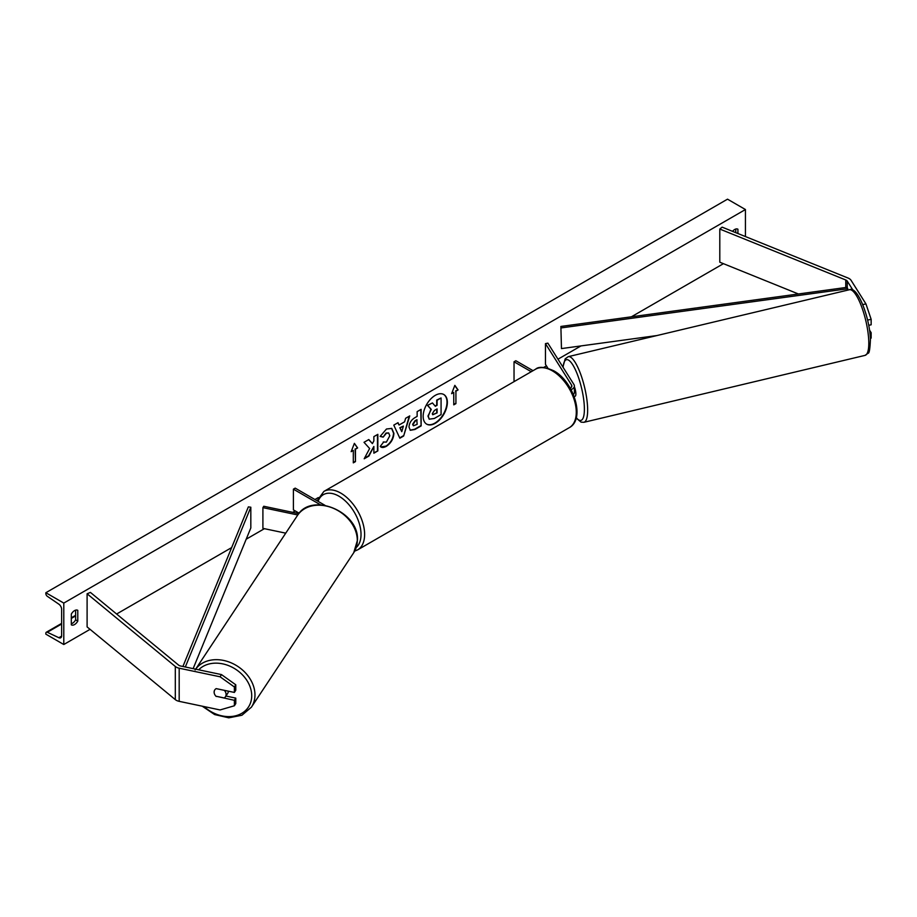 <?xml version="1.0" encoding="UTF-8"?>
<svg xmlns="http://www.w3.org/2000/svg" width="917" height="917" viewBox="0 0 917 917"><rect width="100%" height="100%" fill="white"/><g stroke="black" fill="none" stroke-linecap="round" stroke-linejoin="round"><path stroke-width="1.38" d="M853.016 290.253L847.239 281.095A4.058 2.338 0 0 0 846.299 280.247A4.058 2.338 0 0 0 845.761 279.983L719.799 229.055L719.799 262.205L798.42 293.979M862.714 304.593L865.946 303.917L871.15 319.345L871.15 324.801L868.72 325.317M871.15 319.345L867.597 320.09M865.946 303.917L851.056 280.293A8.115 4.688 0 0 0 849.165 278.585A8.115 4.688 0 0 0 848.087 278.057L722.126 227.141L719.799 229.055M870.371 338.304L871.15 338.132L871.15 332.676L869.522 330.097M869.901 332.94L871.15 332.676M216.206 696.484A6.339 4.872 32.2 0 1 214.12 692.117A6.339 4.872 32.2 0 1 214.716 689.985A6.339 4.872 32.2 0 1 216.206 688.621L234.385 692.438L234.385 686.982L235.772 684.781L221.467 674.591L180.569 665.994A4.058 2.338 180 0 1 179.079 665.455A4.058 2.338 180 0 1 178.632 665.146L90.428 592.416L87.104 593.769L87.104 626.907L175.307 699.625A8.115 4.688 180 0 0 176.213 700.256A8.115 4.688 180 0 0 179.182 701.345L220.08 709.941L234.385 705.769L234.385 700.313L216.332 696.301M235.772 684.781L235.772 690.237L234.385 692.438M234.385 705.769L235.772 703.568L235.772 698.112L225.926 696.037M221.467 674.591L220.08 676.792L179.182 668.206A8.115 4.688 180 0 1 176.213 667.106A8.115 4.688 180 0 1 175.307 666.487L87.104 593.769M235.772 698.112L234.385 700.313M220.08 676.792L234.385 686.982M285.737 533.155L262.904 528.364L262.904 507.64L297.796 514.976M298.816 513.635L263.775 506.264L262.904 507.64M324.973 505.324L295.194 488.131L293.394 489.162L293.394 509.875L299.171 513.211M293.394 489.162L320.583 504.854M571.05 389.645A7.611 4.39 0 0 0 574.386 386.011A7.611 4.39 0 0 0 573.927 384.51L547.85 343.13L545.466 343.634L545.466 364.347L547.919 368.233M573.412 394.585A7.611 4.39 0 0 0 574.386 392.43L574.386 386.011M570.225 388.166A5.078 2.934 0 0 0 571.853 386.011A5.078 2.934 0 0 0 571.543 385.014L545.466 343.634M514.036 381.644L514.036 361.779L515.835 360.736L533.041 370.674M514.036 361.779L531.241 371.706M573.24 396.671L575.142 396.224A6.339 1.651 -103.4 0 0 575.853 393.496A6.339 1.651 -103.4 0 0 574.386 386.768M426.52 424.044A17.114 9.881 120 0 0 434.899 423.104A17.114 9.881 120 0 0 446.029 408.18A17.114 9.881 120 0 0 443.633 394.413M435.254 423.31A17.114 9.881 120 0 0 446.441 408.225A17.114 9.881 120 0 0 443.817 394.516A17.114 9.881 120 0 0 435.254 395.365A17.114 9.881 120 0 0 424.078 410.438A17.114 9.881 120 0 0 426.703 424.158A17.114 9.881 120 0 0 435.254 423.31M63.789 603.088L63.789 644.513L45.85 634.151L45.85 633.292A2.281 1.318 60 0 1 46.32 632.237A2.281 1.318 60 0 1 47.317 632.272L58.86 637.716A4.31 2.487 -120 0 0 60.74 637.785A4.31 2.487 -120 0 0 61.634 635.813L61.634 609.301A4.31 2.487 -120 0 0 58.86 604.188L47.317 596.302A2.281 1.318 60 0 1 45.85 593.597L45.85 592.726L63.789 603.088L745.441 209.535L745.441 236.563M63.789 644.513L90.061 629.337M116.619 614.012L231.669 547.587M246.203 539.196L264.417 528.673M292.706 512.351L295.194 510.907M314.921 499.524L318.302 497.564M543.666 367.453L546.417 365.872M557.972 359.2L580.965 345.927M631.389 316.812L723.433 263.672M383.237 441.983L386.378 442.109L389.805 435.758L388.693 433.019L386.378 433.26L383.146 437.145L380.142 436.412L386.504 428.996L391.777 428.422L393.909 433.34C393.553 438.83 391.032 443.163 386.344 446.327C383.478 447.84 381.449 447.863 380.246 446.384L383.535 442.212M381.071 447.026L380.246 446.384M409.005 427.081L409.005 427.035C409.28 422.932 411.343 419.757 415.183 417.51L417.143 416.375L417.143 411.641L421.121 409.337L421.121 425.912L414.977 429.465L410.323 430.291L409.005 427.081M369.631 448.516L364.198 458.775L368.921 456.058L373.861 446.476L373.861 453.204L377.838 450.9L377.838 434.337L373.861 436.63L373.861 440.917L372.405 443.622L368.794 439.552L364.015 442.315L369.631 448.516M737.91 233.526L737.91 229.216A6.339 3.657 120 0 0 737.853 229.181A6.339 3.657 120 0 0 734.689 229.491A6.339 3.657 120 0 0 732.545 231.348M77.785 610.332L77.785 621.107A6.339 3.657 -60 0 1 71.377 624.867A6.339 3.657 -60 0 1 71.32 624.832L71.32 614.069A6.339 3.657 -60 0 1 74.552 610.619A6.339 3.657 -60 0 1 77.727 610.298A6.339 3.657 -60 0 1 77.785 610.332L77.658 610.264M455.921 391.192L458.076 389.943L454.843 385.358L451.611 393.68L453.766 392.43L453.766 404.856L455.921 403.618L455.921 391.192L455.921 403.618M351.165 451.668L354.386 443.347L357.619 447.943L355.464 449.181L355.464 461.618L353.309 462.856L353.309 450.43L351.165 451.668M399.055 425.018L404.615 421.809L405.623 418.29L409.739 415.917L403.663 436.011L399.846 438.211L393.783 425.133L398.012 422.68L399.055 425.018L397.806 422.806M735.755 232.654L735.755 229.021M75.63 610.149L75.63 619.869A6.339 3.657 -60 0 1 71.32 623.778M45.85 592.726L727.513 199.172L745.441 209.535M75.63 619.869L77.785 621.107M428.319 416.215L430.91 409.2L427.482 405.394L432.446 402.941L435.346 406.3L437.088 405.291L437.088 400.259L441.077 397.967L441.077 414.564L434.268 418.496L429.19 419.172L427.952 416.054L431.277 409.406L427.838 405.601M432.446 402.941L427.482 405.394M435.105 406.025L436.733 405.085L436.733 400.053L441.077 397.967M429.259 419.207L428.319 416.261M455.566 403.411L453.766 404.443M451.817 393.141L453.766 392.43M455.566 390.986L458.076 389.943M457.721 389.736L454.775 385.553M354.317 443.541L357.619 447.943M357.263 447.737L355.464 449.181M355.108 448.975L355.464 461.618M353.309 462.443L355.108 461.411M351.371 451.141L353.309 450.43M368.68 439.621L372.405 443.622M373.861 452.792L377.838 450.9M377.472 450.694L377.472 434.543M364.519 458.179L368.554 455.841L373.861 446.476M420.765 409.544L421.121 425.912M420.765 425.706L414.622 429.259L410.151 430.176M417.143 419.975L415.263 421.063L412.982 424.525L413.464 425.786L417.143 424.353L416.788 419.757L414.908 420.846L412.627 424.319L413.303 425.66M391.593 428.319L393.542 433.133C393.198 438.624 390.676 442.957 385.977 446.12L380.887 446.923M388.51 432.927L386.023 433.053L383.146 437.145M382.779 436.939L380.2 436.297M409.223 416.215L403.663 436.011M403.308 435.804L399.697 437.879M403.4 426.073L399.835 427.712L401.784 431.678L403.4 426.073L400.202 427.918L401.784 431.678M432.32 413.624L432.755 414.748L437.088 412.879L437.088 408.902L434.463 410.415L432.32 413.624M432.595 414.61L437.088 412.879M436.733 412.673L436.733 409.108M215.953 696.221L224.229 697.963A6.339 4.986 -146.5 0 0 225.422 696.782L227.68 693.378A6.339 4.986 -146.5 0 0 228.356 691.166M225.422 696.782A6.339 4.986 -146.5 0 0 226.098 694.536A6.339 4.986 -146.5 0 0 224.321 690.352L216.183 688.633M214.796 689.859A6.339 4.986 -146.5 0 0 214.177 692.026M847.239 281.095L847.239 287.308L560.883 326.452L561.468 348.586L560.883 326.452M657.042 335.53L561.468 348.586M847.239 287.308L847.824 290.116M847.824 288.74L561.468 327.873M182.907 666.487L248.358 506.883L250.822 507.216L250.822 527.928L193.132 668.642M185.314 666.991L250.822 507.216M845.761 279.983L845.761 287.514M179.182 668.206L179.182 701.345M175.307 666.487L175.307 699.625M571.543 385.014L571.543 387.008M569.297 427.654A33.746 19.475 -120 0 0 574.466 400.626A33.746 19.475 -120 0 0 552.435 370.892A33.746 19.475 -120 0 0 535.562 369.219L323.884 491.432A33.746 19.475 60 0 1 340.757 493.094A33.746 19.475 60 0 1 362.8 522.828A33.746 19.475 60 0 1 357.63 549.868L569.297 427.654C585.699 419.149 573.744 381.403 553.696 370.766C544.732 366.823 538.692 366.307 535.562 369.219M356.266 547.483A31.201 18.019 -120 0 0 358.822 522.048A31.201 18.019 -120 0 0 338.958 496.2A31.201 18.019 -120 0 0 318.096 501.347M868.754 340.872A33.746 8.792 -103.4 0 0 861.418 306.186A33.746 8.792 -103.4 0 0 849.406 289.738C857.533 285.496 869.786 317.523 870.416 339.393C870.027 348.941 869.247 353.549 868.067 353.228L865.029 355.383A33.746 8.792 -103.4 0 0 868.754 340.872M849.406 289.738L568.253 356.656A33.746 8.792 76.6 0 1 580.266 373.104A33.746 8.792 76.6 0 1 587.602 407.79A33.746 8.792 76.6 0 1 583.877 422.313L865.029 355.383M576.277 417.659A31.201 8.127 -103.4 0 0 584.347 406.976A31.201 8.127 -103.4 0 0 574.088 367.121A31.201 8.127 -103.4 0 0 563.107 367.339M58.86 637.716L61.622 636.123M47.317 632.272L61.634 624.007M71.32 618.413L75.63 615.937M198.68 669.8A31.201 24.507 33.5 0 1 231.623 666.968A31.201 24.507 33.5 0 1 251.716 696.037A31.201 24.507 33.5 0 1 234.935 715.959A31.201 24.507 33.5 0 1 204.067 706.571M202.21 706.182L214.635 714.561L228.791 717.828L241.916 715.249L251.396 707.202A33.746 26.501 -146.5 0 0 254.972 695.235A33.746 26.501 -146.5 0 0 231.52 662.991A33.746 26.501 -146.5 0 0 195.665 669.169M195.138 669.937L297.463 515.457A33.746 26.501 33.5 0 1 333.307 508.282A33.746 26.501 33.5 0 1 357.298 540.755A33.746 26.501 33.5 0 1 353.721 552.722L251.396 707.202M354.696 551.117L357.63 549.868M317.087 500.762L323.884 491.432M568.253 356.656L565.181 358.845L562.923 367.052M576.185 418.037L581.069 422.141L583.877 422.313M75.63 615.318L71.32 617.806M61.634 623.4L46.32 632.237M297.463 515.457C311.39 491.489 359.533 511.915 357.447 540.285L353.721 552.722"/></g></svg>
